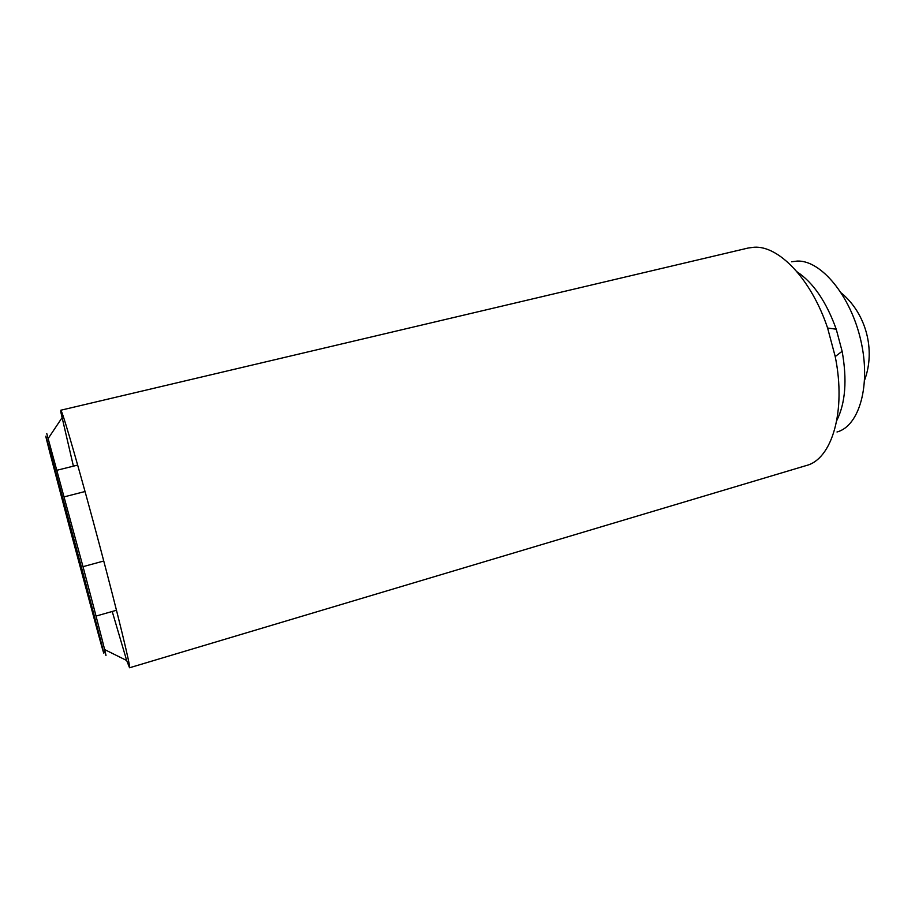 <?xml version="1.0" encoding="UTF-8"?>
<svg xmlns="http://www.w3.org/2000/svg" width="915" height="915" viewBox="0 0 915 915"><rect width="100%" height="100%" fill="white"/><g stroke="black" fill="none" stroke-linecap="round" stroke-linejoin="round"><path stroke-width="1.37" d="M112.213 611.472L126.682 660.504L129.553 667.767C131.12 668.591 118.058 614.674 99.666 545.534C81.298 476.418 63.89 415.845 61.202 410.858L60.756 410.24L748.218 248.011L754.132 247.233C778.837 245.472 811.308 279.178 827.606 328.039L835.223 356.575C846.432 411.464 831.861 459.261 806.332 465.529L129.553 667.767M46.791 433.607L83.162 567.231C100.215 631.396 109.709 668.819 104.607 651.183M836.779 420.523C845.46 403.023 847.244 379.942 842.12 351.269L836.23 329.194C826.359 301.79 813.309 282.678 797.057 271.835M837.008 431.994C859.299 426.104 871.206 385.089 860.798 340.357C850.63 295.579 820.984 260.135 797.32 261.061L791.532 261.781M68.922 525.05L98.66 635.319C109.811 675.876 102.057 644.698 81.412 567.117L50.416 452.159C44.286 430.13 44.206 430.668 50.153 453.771L68.922 525.05M55.072 470.733L93.902 616.687L55.072 470.733M57.062 470.23L77.684 465.094M96.041 616.081L116.491 610.259M64.29 496.834L85.049 491.515M80.417 567.38L81.138 567.186M83.002 566.671L103.761 561.009M60.722 411.613L73.406 466.158M864.618 380.045C875.781 349.919 866.07 313.582 841.377 293.029M836.23 329.194L827.606 328.039M842.12 351.269L835.223 356.575M104.642 649.57L126.682 660.504M48.232 438.434L61.877 417.972"/></g></svg>
